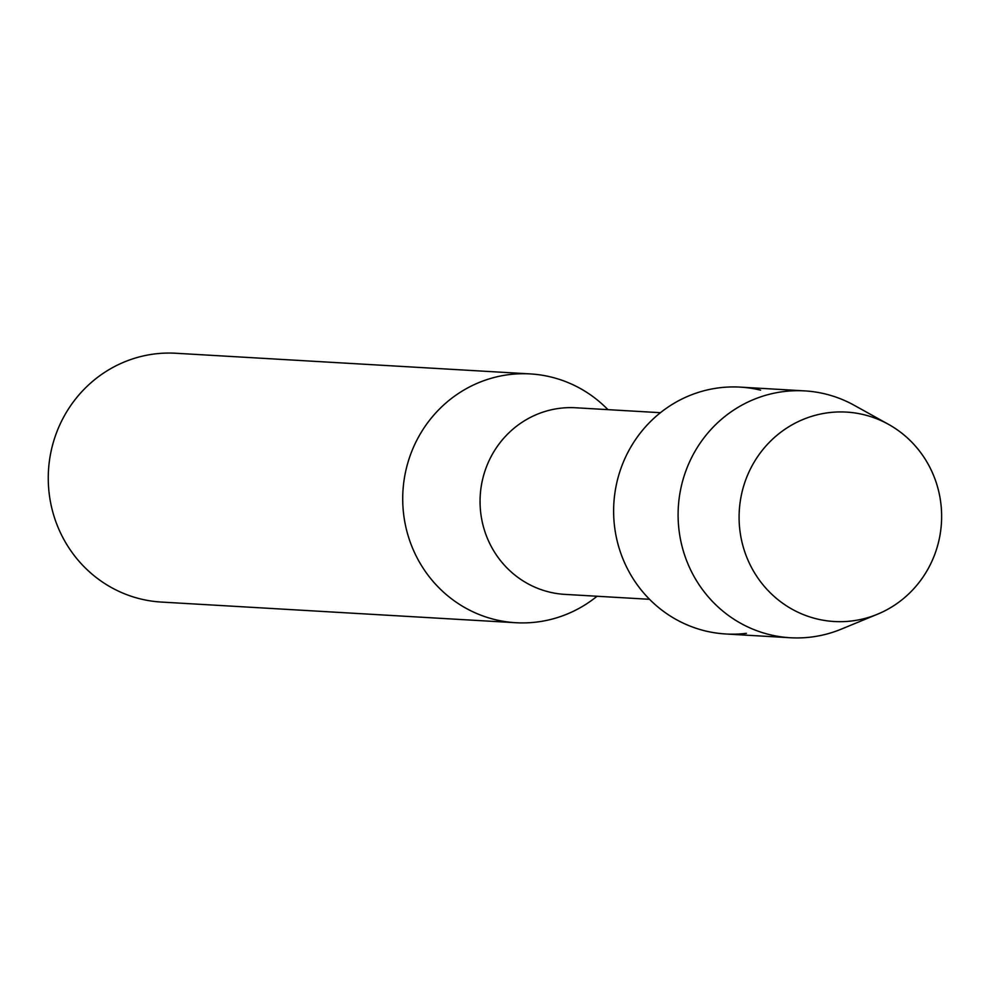 <?xml version="1.0" encoding="UTF-8"?>
<svg xmlns="http://www.w3.org/2000/svg" width="991" height="991" viewBox="0 0 991 991"><rect width="100%" height="100%" fill="white"/><g stroke="black" fill="none" stroke-linecap="round" stroke-linejoin="round"><path stroke-width="1.49" d="M863.756 414.672A104.885 101.255 93.3 0 0 741.825 493.01A104.885 101.255 93.3 0 0 816.968 618.941A104.885 101.255 93.3 0 0 938.898 540.615A104.885 101.255 93.3 0 0 863.756 414.672A104.885 101.255 93.3 0 0 741.825 493.01A104.885 101.255 93.3 0 0 816.968 618.941A104.885 101.255 93.3 0 0 877.456 614.234A104.885 101.255 93.3 0 0 941.45 522.703A104.885 101.255 93.3 0 0 888.518 424.359A104.885 101.255 93.3 0 0 863.756 414.672M760.58 390.157A123.64 119.366 93.3 0 0 616.848 482.493A123.64 119.366 93.3 0 0 705.431 630.957A123.64 119.366 93.3 0 0 746.409 633.336M660.427 412.702L575.734 407.772A93.464 90.231 93.3 0 0 481.019 487.795A93.464 90.231 93.3 0 0 549.46 592.085A93.464 90.231 93.3 0 0 564.858 594.377L649.551 599.307M608.028 409.655L604.944 406.694A124.618 120.307 93.3 0 0 550.835 376.976A124.618 120.307 93.3 0 0 530.284 373.917A124.618 120.307 93.3 0 0 404.006 480.61A124.618 120.307 93.3 0 0 495.252 619.66A124.618 120.307 93.3 0 0 515.791 622.72A124.618 120.307 93.3 0 0 593.745 598.837L597.152 596.26M530.284 373.917L175.828 353.254A124.618 120.307 93.3 0 0 49.55 459.948A124.618 120.307 93.3 0 0 140.796 599.01A124.618 120.307 93.3 0 0 161.335 602.057L515.791 622.72M888.518 424.359L854.267 405.319A123.64 119.366 93.3 0 0 825.057 393.91A123.64 119.366 93.3 0 0 804.68 390.888A123.64 119.366 93.3 0 0 679.38 496.739A123.64 119.366 93.3 0 0 769.908 634.711A123.64 119.366 93.3 0 0 790.298 637.746A123.64 119.366 93.3 0 0 841.223 629.161L877.456 614.234M804.68 390.888L740.203 387.122A123.64 119.366 93.3 0 0 614.903 492.985A123.64 119.366 93.3 0 0 705.431 630.957A123.64 119.366 93.3 0 0 725.821 633.98L790.298 637.746"/></g></svg>
